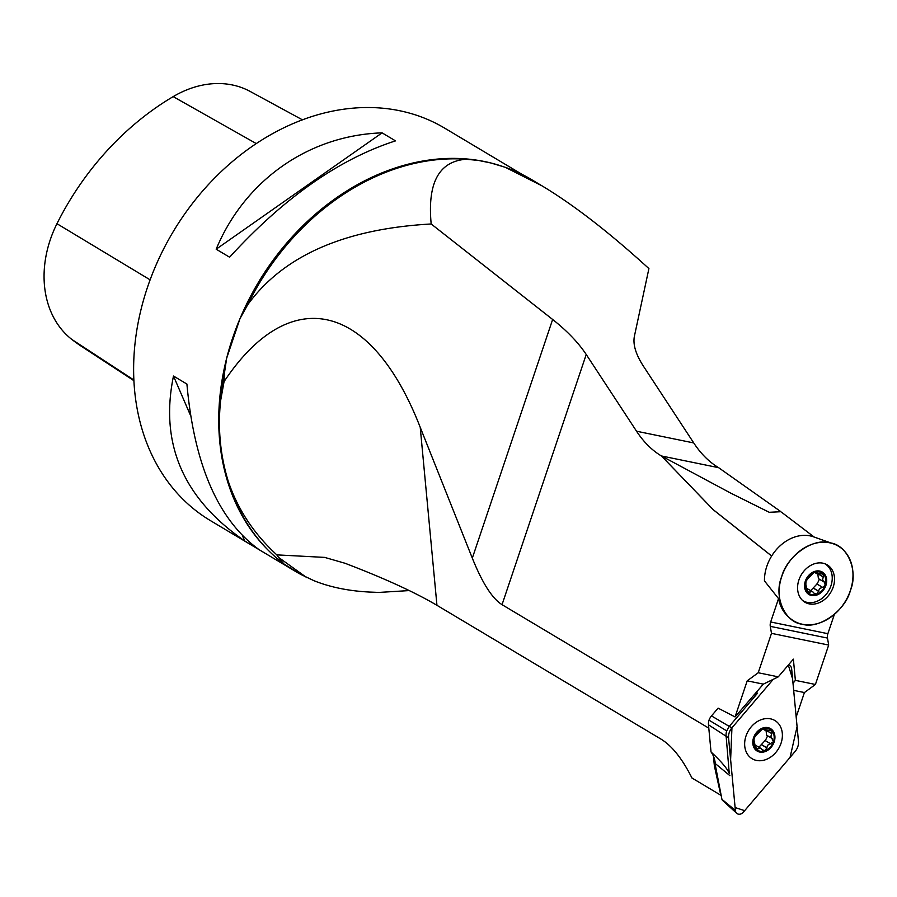 <?xml version="1.0" encoding="UTF-8"?>
<svg xmlns="http://www.w3.org/2000/svg" width="897" height="897" viewBox="0 0 897 897"><rect width="100%" height="100%" fill="white"/><g stroke="black" fill="none" stroke-linecap="round" stroke-linejoin="round"><path stroke-width="1.35" d="M767.967 727.635A13.063 10.293 120.8 0 0 753.558 737.738A13.063 10.293 120.8 0 0 759.748 752.056A13.063 10.293 120.8 0 0 774.156 741.954A13.063 10.293 120.8 0 0 767.967 727.635M758.952 747.19L765.096 740.541L770.938 743.983M765.332 740.63L767.641 735.787M771.88 738.287L766.643 735.204L766.049 730.607M755.151 745.059L761.194 748.535L759.423 748.031L757.943 748.961L755.756 748.715L754.074 740.574M753.928 740.305L754.276 737.883L756.07 735.293L762.383 729.014L771.969 730.977L771.925 733.668L766.655 730.674M771.925 733.668L766.946 730.696M771.128 730.27L771.969 730.977A12.166 9.587 -59.2 0 1 773.449 741.808A12.166 9.587 -59.2 0 1 765.343 750.677L767.922 745.026L773.449 741.808L770.871 736.269L771.79 733.746M764.479 728.79L763.47 728.712M763.325 728.734L764.984 730.236L762.73 728.891M756.541 749.387L755.756 748.715A12.166 9.587 -59.2 0 0 765.343 750.677L762.383 749.87L761.194 748.535M757.943 748.961L754.882 747.134M762.921 750.722L762.383 749.87M767.092 748.031L761.452 744.667M755.756 748.715A12.166 9.587 -59.2 0 1 754.276 737.883A12.166 9.587 -59.2 0 1 762.383 729.014A12.166 9.587 -59.2 0 1 771.969 730.977M806.919 588.488L812.962 591.964L811.18 591.459L809.711 592.39L807.513 592.143L805.697 583.734M810.709 590.618L816.976 583.981L822.616 587.356L819.69 588.443L817.111 594.106L814.151 593.298L812.962 591.964M817.089 584.059L819.409 579.215M823.648 581.716L818.412 578.621L817.817 574.024M808.309 592.816L807.513 592.143A12.166 9.587 -59.2 0 1 806.033 581.312L805.842 584.003M809.711 592.39L806.65 590.562M814.689 594.15L814.151 593.298M818.86 591.459L813.22 588.084M807.771 578.677L814.151 572.443L820.744 573.688L823.738 574.405L822.639 579.697L823.513 581.581L824.892 582.231M823.693 577.096L818.714 574.114M824.377 582.108L825.218 585.236L822.706 587.412M816.248 572.208L816.304 572.779L815.238 572.14M822.897 573.699L823.738 574.405A12.166 9.587 -59.2 0 1 825.218 585.236A12.166 9.587 -59.2 0 1 817.111 594.106A12.166 9.587 -59.2 0 1 807.513 592.143M815.093 572.163L816.752 573.665L814.498 572.32M823.738 574.405A12.166 9.587 -59.2 0 0 814.151 572.443A12.166 9.587 -59.2 0 0 806.033 581.312L807.805 578.688M819.735 571.064A13.063 10.293 120.8 0 0 805.327 581.166A13.063 10.293 120.8 0 0 811.516 595.485A13.063 10.293 120.8 0 0 825.924 585.382A13.063 10.293 120.8 0 0 819.735 571.064M824.735 563.686A21.494 16.942 -59.2 0 1 828.548 590.988A21.494 16.942 -59.2 0 1 802.703 600.586M789.382 617.674L788.048 616.463A43.168 34.019 -59.2 0 1 778.54 598.624L764.457 580.886A39.289 30.958 120.8 0 1 766.823 566.276A39.289 30.958 120.8 0 1 813.523 536.821L833.47 543.862A43.527 34.299 120.8 0 0 781.736 576.502A43.527 34.299 120.8 0 0 789.382 617.674A43.527 34.299 120.8 0 0 845.501 601.113A43.527 34.299 120.8 0 0 833.47 543.862M302.468 119.85L250.196 91.46A101.899 80.293 120.8 0 0 173.188 96.618A254.255 200.356 120.8 0 0 56.959 223.701A101.899 80.293 120.8 0 0 71.951 339.526A254.255 200.356 120.8 0 0 82.311 346.915L133.866 380.631M306.819 577.657L278.485 557.329L283.822 563.877L300.955 574.517L314.062 580.74C330.174 587.187 348.563 590.955 369.239 592.042L378.882 592.424L409.279 590.574M291.772 569.102L292.366 569.483A228.533 180.084 120.8 0 0 295.539 571.434A228.533 180.084 120.8 0 0 300.955 574.517M173.491 376.034L186.912 384.051C194.156 464.366 217.915 519.341 258.168 548.975L244.746 540.958C183.28 498.654 159.531 443.679 173.491 376.034L190.489 415.389M242.605 536.025L244.746 540.958M522.491 174.612L444.755 128.193A228.533 180.084 120.8 0 0 172.975 232.054A228.533 180.084 120.8 0 0 210.403 520.596L295.539 571.434M382.088 132.857L395.51 140.874C339.167 159.038 283.867 197.822 229.598 257.204L216.177 249.198C244.892 180.174 308.871 135.312 382.088 132.857L216.177 249.198M247.628 304.845A228.892 180.364 -59.2 0 1 463.435 159.083A228.892 180.364 -59.2 0 1 465.947 159.251L478.269 160.395L490.894 162.985A228.533 180.084 120.8 0 0 478.269 160.395A228.533 180.084 -59.2 0 0 239.97 318.693A228.533 180.084 120.8 0 0 226.649 358.262L239.97 318.693L247.628 304.845C283.228 255.78 344.414 228.825 431.188 223.981C427.297 183.01 438.88 161.426 465.947 159.251L466.395 159.285M721.188 795.46L691.946 778.002C682.471 759.03 672.257 746.125 661.28 739.285L436.951 605.318C414.806 592.222 384.163 578.206 345.009 563.26L324.647 557.396L276.814 554.873L278.485 557.329M276.814 554.873C253.66 533.558 237.425 508.846 228.085 480.736C220.236 455.014 217.736 428.385 220.584 400.869A228.892 180.364 -59.2 0 1 224.284 374.217L226.649 358.262A228.533 180.084 -59.2 0 0 269.279 551.274M283.822 563.877A228.892 180.364 -59.2 0 1 246.462 522.39A228.892 180.364 -59.2 0 1 228.085 480.736M220.584 400.869L224.059 381.606L224.284 374.217M503.733 166.82A228.533 180.084 -59.2 0 0 490.894 162.985L505.303 167.313A228.892 180.364 -59.2 0 1 531.394 179.501L541.844 185.746C573.531 204.763 609.22 232.379 648.912 268.595L634.403 336.218C632.777 344.403 635.794 354.405 643.441 366.211L693.74 442.939A159.61 94.734 101.6 0 0 718.609 467.673L780.951 511.716L769.222 512.288L730.741 493.126L661.403 455.956A159.61 94.734 101.6 0 1 636.545 431.222L586.234 354.494C578.363 342.643 567.173 330.959 552.642 319.467L431.188 223.981M505.303 167.313L541.844 185.746M224.059 381.606C289.966 282.566 371.235 301.504 420.222 427.297L472.315 558.136C482.339 583.039 492.24 598.557 502.04 604.668L708.798 728.151M770.288 626.353L771.487 633.349L828.682 645.066L827.483 638.07L770.288 626.353A5.808 3.442 -78.4 0 1 770.68 621.98L827.875 633.697A5.808 3.442 -78.4 0 0 827.483 638.07M771.667 556.028L713.193 509.698L661.403 455.956L718.609 467.673M834.378 614.378L827.875 633.697M778.54 598.624L770.68 621.98M796.177 717.017L804.407 692.551L815.418 684.467L795.37 680.363L793.004 683.323M804.407 692.551L793.666 690.354M711.478 715.918A10.899 8.589 120.8 0 0 709.011 720.168A10.899 8.589 120.8 0 0 708.484 724.81L711.029 751.944C721.233 761.463 727.31 768.617 729.261 773.416L726.099 735.798A10.899 8.589 120.8 0 1 726.716 730.898L729.261 726.391L711.478 715.918L718.105 708.137L735.058 716.938L763.325 684.142L778.271 676.854L793.374 659.138L795.37 680.363L815.418 684.467L828.682 645.066M763.325 684.142L747.212 680.834L758.223 672.75L778.271 676.854L758.223 672.75L771.487 633.349M735.058 716.938L747.212 680.834M713.451 756.205L714.36 765.803L720.818 795.235M711.029 751.944A29.018 22.862 -59.2 0 1 715.279 763.571L715.503 766.038L714.36 765.803M731.941 727.815L730.618 759.681L735.114 807.547L744.656 810.664L790.066 757.371L797.085 726.671L792.589 678.805L788.317 665.081A5.763 4.541 -59.2 0 1 789.091 665.26A5.763 4.541 -59.2 0 1 791.647 668.848L798.476 741.449A11.605 9.149 120.8 0 1 795.101 751.473L743.445 812.088A5.763 4.541 -59.2 0 1 736.717 813.299A5.763 4.541 -59.2 0 1 735.383 810.439L728.566 737.839A11.605 9.149 120.8 0 1 731.941 727.815L773.292 679.287L731.941 727.815L729.261 726.391L757.584 693.157L753.379 695.433M735.383 810.439L721.928 799.317L715.503 766.038M721.928 799.317L722.477 800.348M751.193 726.862A22.234 17.525 120.8 0 0 750.811 757.853A22.234 17.525 120.8 0 0 778.562 748.625A22.234 17.525 120.8 0 0 773.528 719.82A22.234 17.525 120.8 0 0 751.193 726.862M726.716 730.898L709.011 720.168M798.891 580.011A21.763 17.155 120.8 0 0 803.622 601.349A21.763 17.155 120.8 0 0 830.779 592.323A21.763 17.155 120.8 0 0 825.857 564.135A21.763 17.155 120.8 0 0 798.891 580.011M781.736 576.502C786.983 556.05 813.388 537.527 829.747 542.831C847.34 544.49 858.687 570.739 850.378 590.562C845.131 611.014 818.726 629.526 802.355 624.234C784.763 622.574 773.427 596.314 781.736 576.502M757.999 748.827L754.837 746.943M770.691 743.882L765.096 740.541M767.036 747.874L761.441 744.532M809.767 592.255L806.605 590.372M822.459 587.311L816.853 583.958M818.804 591.302L813.209 587.961M823.558 577.175L818.423 574.102M71.951 339.526L133.832 379.992M56.959 223.701L150.102 279.83M173.188 96.618L256.295 143.598M292.366 569.483A228.533 180.084 -59.2 0 1 290.897 568.541M436.951 605.318L420.222 427.297M472.315 558.136L552.642 319.467M502.04 604.668L586.234 354.494M636.545 431.222L693.74 442.939M661.493 456.001L713.25 509.698L771.678 555.994M756.249 692.439L757.584 693.157M728.566 737.839L708.484 724.81M715.279 763.571L729.844 775.613M766.643 735.204L772.171 738.5M823.939 581.918L818.412 578.621M781.702 512.344L814.184 537.056M788.373 665.002L789.091 665.26M722.365 800.247L736.717 813.299"/></g></svg>
